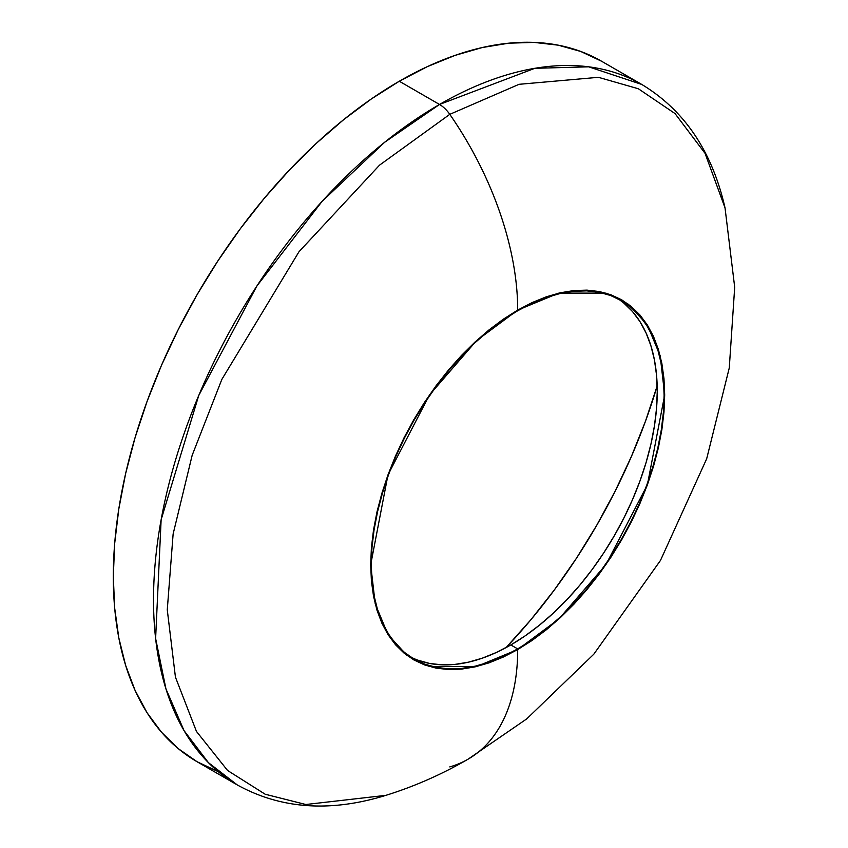 <?xml version="1.0" encoding="UTF-8"?>
<svg xmlns="http://www.w3.org/2000/svg" width="848" height="848" viewBox="0 0 848 848"><rect width="100%" height="100%" fill="white"/><g stroke="black" fill="none" stroke-linecap="round" stroke-linejoin="round"><path stroke-width="1.27" d="M624.011 303.255L632.576 311.64L639.964 321.604L646.102 333.063L650.946 345.889L654.433 359.965L656.543 375.166L657.253 391.331L656.543 408.301L654.433 425.94L650.946 444.045L646.102 462.467L639.964 481.007L632.576 499.504L624.011 517.778L614.365 535.639L603.712 552.938L592.18 569.485L579.852 585.131L566.856 599.716L553.331 613.125L539.392 625.199L525.177 635.841L510.825 644.946L517.693 648.9A207.071 119.557 -60 0 1 414.153 659.161A207.071 119.557 -60 0 1 382.416 493.229A207.071 119.557 -60 0 1 517.693 310.75L532.046 303.277L546.26 297.51L560.199 293.493L573.725 291.267L586.71 290.864L599.038 292.274L610.581 295.496L621.224 300.489L630.88 307.22L639.434 315.604L646.823 325.568L652.971 337.016L657.815 349.853L661.302 363.93L663.412 379.12L664.111 395.285L663.412 412.266L661.302 429.904L657.815 448.009L652.971 466.432L646.823 484.971L639.434 503.468L630.88 521.743L621.224 539.604L610.581 556.892L599.038 573.439L586.71 589.084L573.725 603.681L560.199 617.09L546.26 629.163L532.046 639.805L517.693 648.9L503.341 656.373L489.126 662.15L475.187 666.168L461.651 668.383L448.666 668.796L436.338 667.376L424.795 664.154L414.153 659.161L404.507 652.441L395.942 644.056L388.554 634.081L382.416 622.633L377.572 609.807L374.074 595.731L371.975 580.53L371.265 564.365L371.975 547.384L374.074 529.756L377.572 511.641L382.416 493.229L388.554 474.679L395.942 456.182L404.507 437.918L414.153 420.046L424.795 402.758L436.338 386.211L448.666 370.565L461.651 355.969L475.187 342.571L489.126 330.487L503.341 319.844L517.693 310.75A207.071 119.557 -60 0 1 621.224 300.489A207.071 119.557 -60 0 1 652.971 466.432A207.071 119.557 -60 0 1 517.693 648.9L510.825 644.946A207.071 119.557 120 0 0 645.158 465.594A207.071 119.557 120 0 0 617.736 298.613M506.097 647.586A394.744 227.9 120 0 0 657.179 385.904L645.455 421.286L631.378 456.542L615.054 491.363L596.663 525.421L576.364 558.387L554.359 589.922L530.869 619.75L506.097 647.586M439.508 104.463L384.568 142.337L322.102 201.358L256.891 285.988L198.718 395.55L161.131 519.739L155.619 638.512L165.954 688.926L184.048 730.626L208.417 762.649L237.292 784.951A404.443 233.507 -60 0 1 175.292 460.867A404.443 233.507 -60 0 1 439.508 104.463L399.291 81.238A404.443 233.507 120 0 0 135.076 437.642A404.443 233.507 120 0 0 197.075 761.727L178.218 748.604L161.502 732.227L147.075 712.755L135.076 690.389L125.621 665.33L118.805 637.834L114.681 608.154L113.303 576.587L114.681 543.42L118.805 508.991L125.621 473.608L135.076 437.642L147.075 401.422L161.502 365.287L178.218 329.607L197.065 294.712L217.862 260.951L240.408 228.621L264.481 198.072L289.846 169.568L316.272 143.386L343.504 119.801L371.265 99.015L399.291 81.238L439.508 104.463A404.443 233.507 -60 0 1 641.735 84.429L588.703 66.822L534.844 68.306L439.508 104.463A24.263 14.013 60 0 1 449.79 114.342A24.263 14.013 -120 0 0 439.508 104.463M217.862 771.489L197.065 761.727L237.292 784.951C280.921 809.013 330.444 812.479 385.872 795.35L305.842 804.508L265.191 794.237L227.571 770.472L196.471 731.453L175.441 677.149L167.268 609.829L173.13 533.964L192.178 455.27L221.847 379.395L298.984 251.761L379.522 165.159L449.79 114.342L379.522 165.159L298.984 251.761L221.847 379.395L192.178 455.27L173.13 533.964L167.268 609.829L175.441 677.149L196.471 731.453L227.571 770.472L265.191 794.237L305.842 804.508L385.872 795.35C414.513 786.414 441.925 774.351 468.107 759.161L526.725 718.892L593.801 654.211L660.486 560.411L706.681 458.779L729.269 367.958L734.697 287.239L725.029 207.898L705.059 153.34L675.04 113.579L638.374 88.764L598.434 77.316L519.05 84.312L449.79 114.342A239.412 138.224 60 0 1 517.693 310.092A239.412 138.224 -120 0 0 449.79 114.342L519.05 84.312L598.434 77.316L638.374 88.764L675.04 113.579L705.059 153.34L725.029 207.898C712.15 151.347 684.389 110.187 641.735 84.429L601.518 61.204A404.443 233.507 120 0 0 399.291 81.238L427.328 66.642L455.09 55.374L482.311 47.53L508.736 43.195L534.102 42.4L558.175 45.167L580.721 51.452L601.518 61.215M517.693 649.568L476.534 666.539L429.491 666.539L406.934 655.377L387.992 634.59L375.219 603.861L370.693 564.694L387.992 474.838L429.491 394.956L476.534 340.642L517.693 310.092L503.277 319.23L489.01 329.904L475.018 342.03L461.439 355.492L448.401 370.141L436.02 385.84L424.435 402.461L413.75 419.813L404.061 437.748L395.465 456.086L388.055 474.657L381.886 493.282L377.021 511.768L373.523 529.947L371.403 547.649L370.693 564.694L371.403 580.922L373.523 596.176L377.021 610.316L381.886 623.195L388.055 634.686L395.465 644.692L404.061 653.108L413.75 659.861L424.435 664.874L436.02 668.107L448.401 669.528L461.439 669.125L475.018 666.888L489.01 662.86L503.277 657.062L517.693 649.568L532.099 640.431L546.366 629.746L560.358 617.62L573.948 604.168L586.986 589.519L599.356 573.81L610.942 557.2L621.637 539.837L631.325 521.902L639.911 503.564L647.331 484.992L653.501 466.379L658.355 447.882L661.864 429.703L663.984 412.001L664.684 394.956L663.984 378.727L661.864 363.474L658.355 349.344L653.501 336.465L647.331 324.964L639.911 314.958L631.325 306.541L621.637 299.789L610.942 294.775L599.356 291.542L586.986 290.122L573.948 290.535L560.358 292.761L546.366 296.789L532.099 302.588L517.693 310.092L558.853 293.111L605.885 293.111L628.442 304.273L647.395 325.07L660.168 355.789L664.684 394.956L647.395 484.823L605.885 564.694L558.853 619.008L517.693 649.568A239.412 138.224 60 0 1 468.467 758.949A239.412 138.224 -120 0 0 517.693 649.568M468.467 758.949A239.412 138.224 60 0 1 449.79 766.91M410.782 657.083A207.071 119.557 120 0 0 510.825 644.946L496.472 652.419L482.258 658.186L468.319 662.203L454.793 664.419L441.797 664.832L429.48 663.412L417.937 660.189"/></g></svg>
